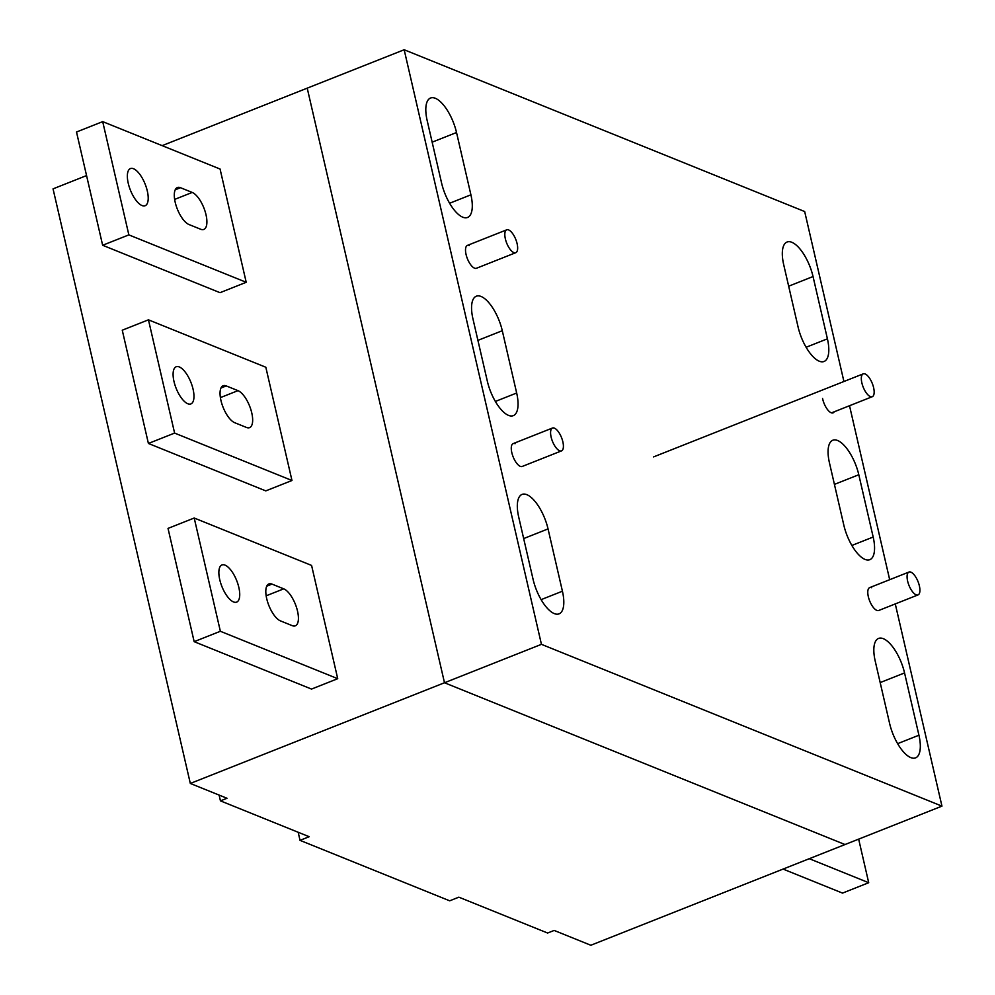 <?xml version="1.0" encoding="UTF-8"?>
<svg xmlns="http://www.w3.org/2000/svg" width="995" height="995" viewBox="0 0 995 995"><rect width="100%" height="100%" fill="white"/><g stroke="black" fill="none" stroke-linecap="round" stroke-linejoin="round"><path stroke-width="1.49" d="M404.169 49.75L307.219 88.157L444.491 682.757L541.442 644.337L404.169 49.75L804.681 211.549L843.922 381.495M162.135 145.643L307.219 88.157L444.491 682.757L845.004 844.544L941.954 806.137L541.442 644.337M849.519 405.724L889.679 579.687M895.276 603.928L941.954 806.137M883.349 638.69A30.733 12.251 -111.6 0 1 904.554 672.931L918.932 735.218A30.733 12.251 -111.6 0 1 915.587 757.867A30.733 12.251 -111.6 0 1 910.798 757.605A30.733 12.251 -111.6 0 1 889.592 723.365L875.214 661.078A30.733 12.251 -111.6 0 1 878.56 638.429A30.733 12.251 -111.6 0 1 883.349 638.69M561.516 450.884A12.288 4.9 -111.6 0 1 551.13 437.091A12.288 4.9 -111.6 0 1 552.461 428.037A12.288 4.9 -111.6 0 1 562.859 441.83A12.288 4.9 -111.6 0 1 561.516 450.884L522.213 466.456A12.288 4.9 -111.6 0 1 520.298 466.356A12.288 4.9 -111.6 0 1 512.388 454.74A12.288 4.9 -111.6 0 1 513.159 443.608A12.288 4.9 -111.6 0 1 515.074 443.708M518.706 517.064L533.084 579.351A30.733 12.251 -111.6 0 0 554.29 613.592A30.733 12.251 -111.6 0 0 559.078 613.853A30.733 12.251 -111.6 0 0 562.424 591.204L548.046 528.917A30.733 12.251 -111.6 0 0 526.84 494.677A30.733 12.251 -111.6 0 0 522.052 494.415A30.733 12.251 -111.6 0 0 518.706 517.064M837.591 440.499A30.733 12.251 -111.6 0 1 858.797 474.739L873.175 537.026A30.733 12.251 -111.6 0 1 869.829 559.675A30.733 12.251 -111.6 0 1 865.041 559.414A30.733 12.251 -111.6 0 1 843.835 525.173L829.457 462.886A30.733 12.251 -111.6 0 1 832.803 440.238A30.733 12.251 -111.6 0 1 837.591 440.499M427.191 120.669L441.569 182.956A30.733 12.251 -111.6 0 0 462.774 217.196A30.733 12.251 -111.6 0 0 467.563 217.457A30.733 12.251 -111.6 0 0 470.909 194.809L456.531 132.522A30.733 12.251 -111.6 0 0 435.325 98.281A30.733 12.251 -111.6 0 0 430.536 98.02A30.733 12.251 -111.6 0 0 427.191 120.669M834.258 411.768A12.288 4.9 -111.6 0 1 833.089 412.85A12.288 4.9 -111.6 0 1 831.186 412.751A12.288 4.9 -111.6 0 1 822.566 398.485M918.024 594.91A12.288 4.9 -111.6 0 1 907.627 581.105A12.288 4.9 -111.6 0 1 908.97 572.05A12.288 4.9 -111.6 0 1 919.368 585.844A12.288 4.9 -111.6 0 1 918.024 594.91L878.722 610.482A12.288 4.9 -111.6 0 1 876.806 610.37A12.288 4.9 -111.6 0 1 868.896 598.766A12.288 4.9 -111.6 0 1 869.667 587.622A12.288 4.9 -111.6 0 1 871.583 587.722M783.699 264.682L798.077 326.969A30.733 12.251 -111.6 0 0 819.283 361.21A30.733 12.251 -111.6 0 0 824.071 361.471A30.733 12.251 -111.6 0 0 827.417 338.822L813.039 276.535A30.733 12.251 -111.6 0 0 791.833 242.295A30.733 12.251 -111.6 0 0 787.045 242.034A30.733 12.251 -111.6 0 0 783.699 264.682M515.771 252.693A12.288 4.9 -111.6 0 1 505.373 238.899A12.288 4.9 -111.6 0 1 506.704 229.833A12.288 4.9 -111.6 0 1 517.101 243.638A12.288 4.9 -111.6 0 1 515.771 252.693L476.456 268.264A12.288 4.9 -111.6 0 1 474.54 268.165A12.288 4.9 -111.6 0 1 466.63 256.548A12.288 4.9 -111.6 0 1 467.401 245.404A12.288 4.9 -111.6 0 1 469.317 245.516M472.948 318.86L487.326 381.147A30.733 12.251 -111.6 0 0 508.532 415.388A30.733 12.251 -111.6 0 0 513.321 415.649A30.733 12.251 -111.6 0 0 516.666 393.013L502.288 330.713A30.733 12.251 -111.6 0 0 481.082 296.473A30.733 12.251 -111.6 0 0 476.294 296.212A30.733 12.251 -111.6 0 0 472.948 318.86M861.869 382.913A12.288 4.9 -111.6 0 1 863.212 373.859A12.288 4.9 -111.6 0 1 873.61 387.652A12.288 4.9 -111.6 0 1 872.267 396.706A12.288 4.9 -111.6 0 1 861.869 382.913M190.319 783.451L444.491 682.757L845.004 844.544L590.831 945.25L554.153 930.437L547.598 933.024L458.844 897.167L449.678 900.811L300.03 840.352L309.196 836.72L220.442 800.863L226.997 798.264L190.319 783.451L53.046 188.863L86.553 175.58M298.164 832.255L300.03 840.352M219.111 795.08L220.442 800.863M246.213 282.294L220.019 292.679L102.647 245.267L128.852 234.882L102.696 121.626L220.069 169.038L246.213 282.294L128.852 234.882M291.97 480.498L265.827 367.242L148.454 319.83L174.61 433.086L148.404 443.459L265.764 490.883L291.97 480.498L174.61 433.086M337.728 678.689L311.584 565.434L194.212 518.022L220.368 631.278L194.162 641.663L311.522 689.075L337.728 678.689L220.368 631.278M783.077 869.083L842.516 893.1L868.71 882.714L809.283 858.697M858.66 839.146L868.71 882.714M180.481 187.707L192.222 192.445A19.975 7.96 -111.6 0 1 205.082 211.326A19.975 7.96 -111.6 0 1 203.826 229.422A19.975 7.96 -111.6 0 1 200.716 229.26L188.975 224.522A19.975 7.96 -111.6 0 1 176.115 205.642A19.975 7.96 -111.6 0 1 177.371 187.545A19.975 7.96 -111.6 0 1 180.481 187.707L175.219 189.796M142.036 205.555A19.975 7.96 -111.6 0 1 129.176 186.687A19.975 7.96 -111.6 0 1 130.42 168.578A19.975 7.96 -111.6 0 1 133.529 168.74A19.975 7.96 -111.6 0 1 146.389 187.62A19.975 7.96 -111.6 0 1 145.146 205.716A19.975 7.96 -111.6 0 1 142.036 205.555M102.647 245.267L76.503 132.012L102.696 121.626M226.238 385.911A19.975 7.96 -111.6 0 0 223.129 385.737A19.975 7.96 -111.6 0 0 221.873 403.846A19.975 7.96 -111.6 0 0 234.733 422.713L246.474 427.452A19.975 7.96 -111.6 0 0 249.583 427.626A19.975 7.96 -111.6 0 0 250.839 409.517A19.975 7.96 -111.6 0 0 237.979 390.649L226.238 385.911L220.977 387.988M187.794 403.746A19.975 7.96 -111.6 0 1 174.921 384.878A19.975 7.96 -111.6 0 1 176.177 366.769A19.975 7.96 -111.6 0 1 179.287 366.944A19.975 7.96 -111.6 0 1 192.147 385.811A19.975 7.96 -111.6 0 1 190.903 403.92A19.975 7.96 -111.6 0 1 187.794 403.746M148.404 443.459L122.261 330.203L148.454 319.83M271.996 584.102A19.975 7.96 -111.6 0 0 268.886 583.928A19.975 7.96 -111.6 0 0 267.63 602.037A19.975 7.96 -111.6 0 0 280.49 620.905L292.231 625.656A19.975 7.96 -111.6 0 0 295.341 625.818A19.975 7.96 -111.6 0 0 296.597 607.709A19.975 7.96 -111.6 0 0 283.737 588.841L271.996 584.102L266.735 586.192M233.551 601.95A19.975 7.96 -111.6 0 1 220.679 583.07A19.975 7.96 -111.6 0 1 221.935 564.973A19.975 7.96 -111.6 0 1 225.044 565.135A19.975 7.96 -111.6 0 1 237.904 584.003A19.975 7.96 -111.6 0 1 236.661 602.112A19.975 7.96 -111.6 0 1 233.551 601.95M194.212 518.022L168.018 528.407L194.162 641.663M880.177 682.582L904.554 672.931M897.627 743.663L918.932 735.218M523.668 538.569L548.046 528.917M541.131 599.637L562.424 591.204M834.419 484.391L858.797 474.739M851.869 545.459L873.175 537.026M432.153 142.173L456.531 132.522M449.616 203.254L470.909 194.809M788.662 286.199L813.039 276.535M806.112 347.267L827.417 338.822M477.911 340.377L502.288 330.713M495.373 401.445L516.666 393.013M192.222 192.445L174.647 199.41M237.979 390.649L220.405 397.614M283.737 588.841L266.162 595.806M506.704 229.833L467.401 245.404M552.461 428.037L513.159 443.608M908.97 572.05L869.667 587.622M872.267 396.706L831.509 412.863M863.212 373.859L653.591 456.904"/></g></svg>
